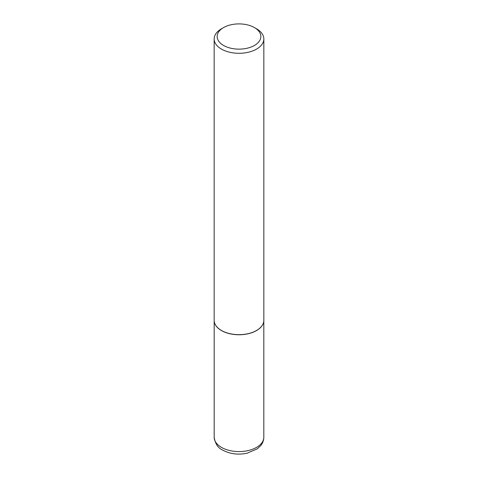 <?xml version="1.0" encoding="UTF-8"?>
<svg xmlns="http://www.w3.org/2000/svg" width="478" height="478" viewBox="0 0 478 478"><rect width="100%" height="100%" fill="white"/><g stroke="black" fill="none" stroke-linecap="round" stroke-linejoin="round"><path stroke-width="0.72" d="M263.629 322.172A24.814 14.328 180 0 1 263.617 322.226A24.814 14.328 180 0 1 247.042 333.991A24.814 14.328 180 0 1 221.457 330.573A24.814 14.328 180 0 1 214.383 322.226A24.814 14.328 180 0 1 214.371 322.172M263.838 38.951L263.838 320.326A24.838 14.34 180 0 1 263.647 322.112A24.838 14.34 180 0 1 247.054 333.889A24.838 14.34 180 0 1 221.439 330.465A24.838 14.34 180 0 1 214.353 322.112A24.838 14.34 180 0 1 214.162 320.326L214.162 38.951A24.838 14.34 180 0 1 221.439 28.811L223.543 27.599A21.857 12.619 0 0 0 223.543 45.44A21.857 12.619 0 0 0 254.457 45.44A21.857 12.619 0 0 0 254.457 27.599L256.561 28.811A24.838 14.34 180 0 1 263.838 38.951A24.838 14.34 180 0 1 248.506 52.204A24.838 14.34 180 0 1 221.439 49.091A24.838 14.34 180 0 1 214.162 38.951M256.561 28.811L254.457 27.599A21.857 12.619 0 0 0 223.543 27.599M221.457 447.384A24.814 14.328 0 0 0 248.494 450.491A24.814 14.328 0 0 0 263.814 437.256C263.766 440.393 262.691 443.237 260.582 445.771L257.284 448.836L247.018 453.24C238.074 455.026 229.966 453.981 222.688 450.115C218.076 448.089 215.243 443.805 214.186 437.256A24.814 14.328 0 0 0 221.457 447.384M263.814 320.965L263.814 437.256M214.186 320.965L214.186 437.256"/></g></svg>
